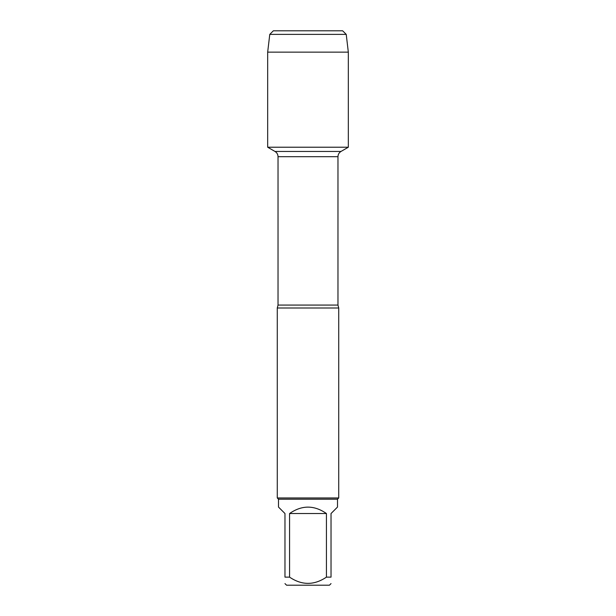 <?xml version="1.0" encoding="UTF-8"?>
<svg xmlns="http://www.w3.org/2000/svg" width="616" height="616" viewBox="0 0 616 616"><rect width="100%" height="100%" fill="white"/><g stroke="black" fill="none" stroke-linecap="round" stroke-linejoin="round"><path stroke-width="0.92" d="M300.185 30.8L273.35 30.8L269.77 34.38L267.675 52.137L267.675 147.224L275.005 151.459C276.946 152.668 277.955 154.408 278.032 156.695L278.032 305.074L277.277 308L277.277 497.967L338.723 497.967L338.723 308L277.277 308M267.675 147.224L348.325 147.224L267.675 147.224L267.675 52.137L348.325 52.137L348.325 147.224L340.995 151.459L275.005 151.459M331.031 583.598L329.429 585.2L286.571 585.2L284.969 583.598M326.426 513.528C314.145 504.997 301.855 504.997 289.574 513.528L326.426 513.528L326.426 577.138C314.122 585.439 301.84 585.439 289.574 577.138L284.969 577.138C284.969 585.439 284.969 585.439 284.969 577.138L284.969 513.528L278.501 507.068L278.501 499.199L337.499 499.199L337.499 507.068L331.031 513.528L331.031 577.138C331.031 585.439 331.031 585.439 331.031 577.138L326.426 577.138M289.574 513.528L289.574 577.138M278.501 499.199L277.277 497.967M346.231 34.38L269.77 34.38L273.35 30.8L342.65 30.8L346.231 34.38L348.325 52.137M278.032 305.074L337.968 305.074L338.723 308M337.968 305.074L337.968 156.695L278.032 156.695M337.968 156.695C338.045 154.408 339.054 152.668 340.995 151.459M337.499 499.199L338.723 497.967M269.77 34.38L267.675 52.137"/></g></svg>

